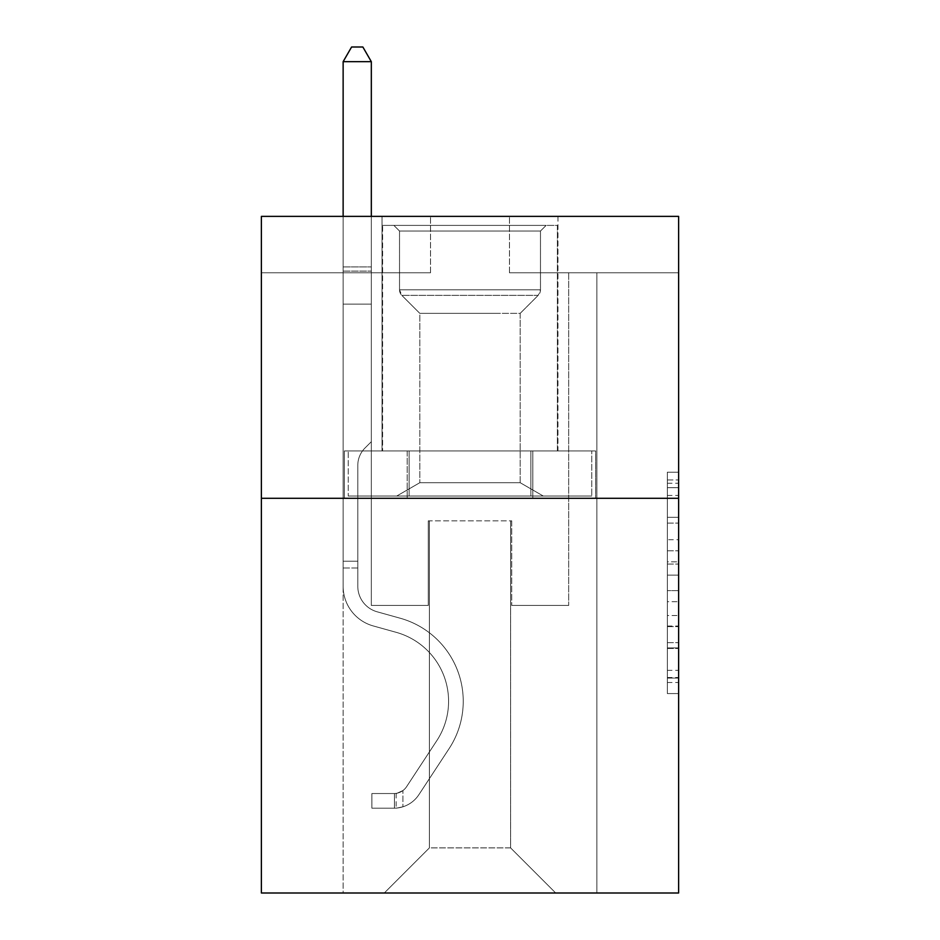 <?xml version="1.0" encoding="UTF-8"?>
<svg xmlns="http://www.w3.org/2000/svg" width="940" height="940" viewBox="0 0 940 940"><rect width="100%" height="100%" fill="white"/><g stroke="black" fill="none" stroke-linecap="round" stroke-linejoin="round"><path stroke-width="0.7" stroke-dasharray="4.7 3.53" d="M667.353 539.713L667.353 575.139L678.621 575.139L678.621 682.511L678.621 483.266L678.621 575.139L667.353 575.139L667.353 479.94L667.353 693.579L667.353 472.197L667.353 678.081L678.621 678.081L667.353 678.081L678.621 678.081L667.353 678.081L667.353 642.655L667.353 693.579L678.621 693.579L678.621 472.197L678.621 677.529L678.621 590.626L667.353 590.626L678.621 590.626L678.621 642.655L678.621 487.684L667.353 487.684L678.621 487.684L678.621 693.579L678.621 483.266L678.621 693.579L667.353 693.579L667.353 472.197L678.621 472.197L678.621 483.266L678.621 472.197L678.621 483.266L678.621 472.197L678.621 479.94L678.621 472.197L667.353 472.197L667.353 487.684L678.621 487.684L667.353 487.684L667.353 539.713L678.621 539.713M557.961 216.376L557.961 450.941L382.039 450.941L557.961 450.941L382.039 450.941L557.961 450.941L557.961 216.376L382.039 216.376L382.039 450.941L382.039 216.376L557.961 216.376M678.621 561.85L678.621 550.781L678.621 561.85L667.353 561.85L667.353 517.294L667.353 648.471L667.353 615.536L678.621 615.536L667.353 615.536L667.353 693.579L678.621 693.579L667.353 693.579L678.621 693.579L667.353 693.579L667.353 472.197L678.621 472.197L667.353 472.197L678.621 472.197L667.353 472.197L667.353 561.85L678.621 561.85M678.621 498.306L678.621 893L261.379 893L261.379 498.306L678.621 498.306L678.621 216.376L509.468 216.376L678.621 216.376L678.621 272.764L678.621 216.376L261.379 216.376L430.532 216.376L261.379 216.376L261.379 498.306L678.621 498.306L261.379 498.306M343.135 893L596.865 893L596.865 272.764L568.677 272.764L596.865 272.764L568.677 272.764L596.865 272.764L568.677 272.764L596.865 272.764L568.677 272.764L596.865 272.764L568.677 272.764L596.865 272.764L568.677 272.764L596.865 272.764L568.677 272.764L596.865 272.764L596.865 893L596.865 272.764L596.865 893L596.865 272.764L596.865 893L596.865 272.764L596.865 893L596.865 272.764L596.865 893L596.865 272.764L596.865 893L596.865 272.764L596.865 893L343.135 893L384.296 893L343.135 893L384.296 893L343.135 893L384.296 893L343.135 893L384.296 893L343.135 893L384.296 893L343.135 893L384.296 893L343.135 893L343.135 272.764L371.323 272.764L343.135 272.764L371.323 272.764L343.135 272.764L371.323 272.764L343.135 272.764L371.323 272.764L343.135 272.764L371.323 272.764L343.135 272.764L371.323 272.764L343.135 272.764L371.323 272.764L343.135 272.764L343.135 893M678.621 272.764L509.468 272.764L678.621 272.764M261.379 272.764L430.532 272.764L261.379 272.764L261.379 216.376L261.379 272.764M429.404 847.892L429.404 520.854L429.404 847.892L429.404 520.854L510.596 520.854L510.596 847.892L429.404 847.892L384.296 893L429.404 847.892L429.404 520.854L429.404 847.892L429.404 520.854L428.276 520.854L428.276 605.442L371.323 605.442L371.323 272.764L371.323 605.442L371.323 272.764L371.323 605.442L371.323 272.764L371.323 605.442L371.323 272.764L371.323 605.442L371.323 272.764L371.323 605.442L371.323 272.764L371.323 605.442L371.323 272.764L371.323 605.442L428.276 605.442L371.323 605.442L428.276 605.442L371.323 605.442L428.276 605.442L371.323 605.442L428.276 605.442L371.323 605.442L428.276 605.442L371.323 605.442L428.276 605.442L371.323 605.442L428.276 605.442L428.276 520.854L428.276 605.442L428.276 520.854L428.276 605.442L428.276 520.854L428.276 605.442L428.276 520.854L428.276 605.442L428.276 520.854L428.276 605.442L428.276 520.854L428.276 605.442L428.276 520.854L429.404 520.854L428.276 520.854L429.404 520.854L428.276 520.854L429.404 520.854L428.276 520.854L429.404 520.854L428.276 520.854L429.404 520.854L428.276 520.854L429.404 520.854L428.276 520.854L429.404 520.854L429.404 847.892L384.296 893L429.404 847.892L429.404 520.854L429.404 847.892L384.296 893L429.404 847.892L429.404 520.854L429.404 847.892L384.296 893L429.404 847.892L429.404 520.854L429.404 847.892L384.296 893L429.404 847.892L429.404 520.854L429.404 847.892L384.296 893L429.404 847.892L384.296 893L429.404 847.892L510.596 847.892L510.596 520.854L510.596 847.892L555.705 893L510.596 847.892L510.596 520.854L510.596 847.892L555.705 893L510.596 847.892L510.596 520.854L510.596 847.892L555.705 893L510.596 847.892L510.596 520.854L510.596 847.892L555.705 893L510.596 847.892L510.596 520.854L510.596 847.892L555.705 893L510.596 847.892L510.596 520.854L510.596 847.892L555.705 893L510.596 847.892L510.596 520.854L510.596 847.892L555.705 893L510.596 847.892L510.596 520.854L429.404 520.854L429.404 847.892L384.296 893L429.404 847.892M511.724 520.854L510.596 520.854L511.724 520.854L510.596 520.854L511.724 520.854L510.596 520.854L511.724 520.854L510.596 520.854L511.724 520.854L510.596 520.854L511.724 520.854L510.596 520.854L511.724 520.854L510.596 520.854L511.724 520.854L511.724 605.442L511.724 520.854M555.705 893L510.596 847.892L555.705 893M509.468 272.764L509.468 216.376L509.468 272.764M430.532 272.764L430.532 216.376L430.532 272.764M568.677 272.764L568.677 605.442L511.724 605.442L568.677 605.442L511.724 605.442L568.677 605.442L511.724 605.442L568.677 605.442L511.724 605.442L568.677 605.442L511.724 605.442L568.677 605.442L511.724 605.442L568.677 605.442L511.724 605.442L568.677 605.442L568.677 272.764M595.654 498.306L344.346 498.306L595.654 498.306L595.654 450.941L344.346 450.941L532.827 450.941L532.827 498.306L532.827 450.941L407.173 450.941L407.173 498.306L407.173 450.941L344.346 450.941L344.346 498.306L344.346 450.941L595.654 450.941L595.654 498.306M407.173 450.941L407.173 498.306L407.173 450.941M532.827 450.941L532.827 498.306L532.827 450.941M667.353 575.139L678.621 575.139L667.353 575.139M667.353 479.94L667.353 472.197L667.353 479.94L678.621 479.94L667.353 479.94M667.353 647.918L667.353 601.706L667.353 647.918L678.621 647.918L667.353 647.918M667.353 601.706L667.353 590.626L678.621 590.626L667.353 590.626L667.353 601.706L678.621 601.706L667.353 601.706M667.353 517.294L667.353 487.684L667.353 517.294L678.621 517.294L667.353 517.294M667.353 472.197L678.621 472.197L667.353 472.197L667.353 483.266L667.353 472.197L678.621 472.197M667.353 693.579L678.621 693.579L667.353 693.579L667.353 682.511L667.353 693.579M357.799 561.227L357.799 567.995L343.135 567.995L343.135 561.227L343.135 586.278L343.135 61.664L343.135 304.113L343.135 61.664L371.323 61.664L371.323 266.901L371.323 61.664L343.135 61.664L351.595 47L362.863 47L351.595 47L343.135 61.664L343.135 304.113L343.135 61.664L371.323 61.664L362.863 47L371.323 61.664L371.323 304.113L343.135 304.113L343.135 266.901L343.135 304.113L371.323 304.113L371.323 441.694L364.967 448.051A24.499 24.499 0 0 0 357.799 465.382A24.499 24.499 0 0 1 364.967 448.051L371.323 441.694L371.323 61.664L343.135 61.664L351.595 47L362.863 47L351.595 47L343.135 61.664L343.135 266.901L343.135 61.664L371.323 61.664L362.863 47L371.323 61.664L371.323 304.113L343.135 304.113L343.135 586.278A41.16 41.16 0 0 0 373.239 625.934A41.16 41.16 0 0 1 343.135 586.278L343.135 304.113L371.323 304.113L371.323 441.694L364.967 448.051A24.499 24.499 0 0 0 357.799 465.382A24.499 24.499 0 0 1 364.967 448.051L371.323 441.694L371.323 61.664L343.135 61.664L351.595 47L362.863 47L351.595 47L343.135 61.664L343.135 271.108L343.135 61.664L371.323 61.664L362.863 47L371.323 61.664L371.323 304.113L343.135 304.113L343.135 586.278A41.16 41.16 0 0 0 373.239 625.934A41.16 41.16 0 0 1 343.135 586.278L343.135 304.113L371.323 304.113L371.323 441.694L364.967 448.051A24.499 24.499 0 0 0 357.799 465.382A24.499 24.499 0 0 1 364.967 448.051L371.323 441.694L371.323 61.664L343.135 61.664L351.595 47L362.863 47L351.595 47L343.135 61.664L343.135 586.278A41.16 41.16 0 0 0 373.239 625.934A41.16 41.16 0 0 1 343.135 586.278L343.135 304.113L371.323 304.113L371.323 441.694L364.967 448.051A24.499 24.499 0 0 0 357.799 465.382A24.499 24.499 0 0 1 364.967 448.051L371.323 441.694L371.323 304.113L343.135 304.113L343.135 586.278A41.16 41.16 0 0 0 373.239 625.934L396.187 632.326L373.239 625.934A41.16 41.16 0 0 1 343.135 586.278L343.135 304.113L371.323 304.113L371.323 271.108L371.323 441.694L364.967 448.051A24.499 24.499 0 0 0 357.799 465.382A24.499 24.499 0 0 1 364.967 448.051L371.323 441.694L371.323 304.113L343.135 304.113L343.135 586.278A41.16 41.16 0 0 0 373.239 625.934A41.16 41.16 0 0 1 343.135 586.278L343.135 304.113L371.323 304.113L371.323 266.901L371.323 441.694L364.967 448.051A24.499 24.499 0 0 0 357.799 465.382A24.499 24.499 0 0 1 364.967 448.051L371.323 441.694L371.323 304.113L343.135 304.113L343.135 586.278A41.16 41.16 0 0 0 373.239 625.934A41.16 41.16 0 0 1 343.135 586.278L343.135 304.113L371.323 304.113L371.323 61.664L362.863 47L371.323 61.664L371.323 441.694L364.967 448.051A24.499 24.499 0 0 0 357.799 465.382A24.499 24.499 0 0 1 364.967 448.051L371.323 441.694L371.323 304.113L343.135 304.113L343.135 586.278L343.135 567.995L357.799 567.995L357.799 561.227L343.135 561.227L357.799 561.227L357.799 586.278L357.799 465.382L357.799 586.278A26.496 26.496 0 0 0 377.175 611.811A26.496 26.496 0 0 1 357.799 586.278L357.799 465.382L357.799 586.278L357.799 561.227L343.135 561.227L357.799 561.227L357.799 586.278A26.496 26.496 0 0 0 377.175 611.811A26.496 26.496 0 0 1 357.799 586.278L357.799 465.382L357.799 586.278A26.496 26.496 0 0 0 377.175 611.811A26.496 26.496 0 0 1 357.799 586.278L357.799 465.382L357.799 586.278L357.799 561.227L343.135 561.227L357.799 561.227L357.799 586.278A26.496 26.496 0 0 0 377.175 611.811L400.123 618.203L377.175 611.811A26.496 26.496 0 0 1 357.799 586.278L357.799 465.382L357.799 586.278A26.496 26.496 0 0 0 377.175 611.811A26.496 26.496 0 0 1 357.799 586.278L357.799 465.382L357.799 586.278L357.799 561.227L343.135 561.227M394.447 808.189A29.88 29.88 0 0 0 418.864 794.711L449.097 748.628A86.269 86.269 0 0 0 400.123 618.203L377.175 611.811A26.496 26.496 0 0 1 357.799 586.278A26.496 26.496 0 0 0 377.175 611.811L400.123 618.203L377.175 611.811A26.496 26.496 0 0 1 357.799 586.278L357.799 465.382L357.799 586.278A26.496 26.496 0 0 0 377.175 611.811A26.496 26.496 0 0 1 357.799 586.278A26.496 26.496 0 0 0 377.175 611.811L400.123 618.203A86.269 86.269 0 0 1 449.097 748.628A86.269 86.269 0 0 0 400.123 618.203L377.175 611.811A26.496 26.496 0 0 1 357.799 586.278A26.496 26.496 0 0 0 377.175 611.811A26.496 26.496 0 0 1 357.799 586.278A26.496 26.496 0 0 0 377.175 611.811L400.123 618.203L377.175 611.811A26.496 26.496 0 0 1 357.799 586.278A26.496 26.496 0 0 0 377.175 611.811L400.123 618.203L377.175 611.811A26.496 26.496 0 0 1 357.799 586.278A26.496 26.496 0 0 0 377.175 611.811A26.496 26.496 0 0 1 357.799 586.278A26.496 26.496 0 0 0 377.175 611.811L400.123 618.203A86.269 86.269 0 0 1 449.097 748.628A86.269 86.269 0 0 0 400.123 618.203L377.175 611.811A26.496 26.496 0 0 1 357.799 586.278A26.496 26.496 0 0 0 377.175 611.811L400.123 618.203A86.269 86.269 0 0 1 449.097 748.628L418.864 794.711L449.097 748.628A86.269 86.269 0 0 0 400.123 618.203L377.175 611.811L400.123 618.203A86.269 86.269 0 0 1 449.097 748.628A86.269 86.269 0 0 0 400.123 618.203L377.175 611.811L400.123 618.203A86.269 86.269 0 0 1 449.097 748.628A86.269 86.269 0 0 0 400.123 618.203L377.175 611.811L400.123 618.203A86.269 86.269 0 0 1 449.097 748.628L418.864 794.711L449.097 748.628A86.269 86.269 0 0 0 400.123 618.203L377.175 611.811L400.123 618.203A86.269 86.269 0 0 1 449.097 748.628A86.269 86.269 0 0 0 400.123 618.203A86.269 86.269 0 0 1 449.097 748.628L418.864 794.711A29.88 29.88 0 0 1 402.907 806.802A29.88 29.88 0 0 0 418.864 794.711L449.097 748.628A86.269 86.269 0 0 0 400.123 618.203A86.269 86.269 0 0 1 449.097 748.628A86.269 86.269 0 0 0 400.123 618.203A86.269 86.269 0 0 1 449.097 748.628L418.864 794.711L449.097 748.628A86.269 86.269 0 0 0 400.123 618.203A86.269 86.269 0 0 1 449.097 748.628L418.864 794.711L449.097 748.628A86.269 86.269 0 0 0 400.123 618.203A86.269 86.269 0 0 1 449.097 748.628A86.269 86.269 0 0 0 400.123 618.203A86.269 86.269 0 0 1 449.097 748.628L418.864 794.711A29.88 29.88 0 0 1 402.907 806.802C394.213 808.647 394.213 808.647 402.907 806.802C394.213 808.647 394.213 808.647 402.907 806.802A29.88 29.88 0 0 0 418.864 794.711L449.097 748.628A86.269 86.269 0 0 0 400.123 618.203A86.269 86.269 0 0 1 449.097 748.628L418.864 794.711A29.88 29.88 0 0 1 402.907 806.802C394.213 808.647 394.213 808.647 402.907 806.802C394.213 808.647 394.213 808.647 402.907 806.802A29.88 29.88 0 0 0 418.864 794.711L449.097 748.628L418.864 794.711A29.88 29.88 0 0 1 402.907 806.802C394.213 808.647 394.213 808.647 402.907 806.802C394.213 808.647 394.213 808.647 402.907 806.802A29.88 29.88 0 0 0 418.864 794.711L449.097 748.628L418.864 794.711A29.88 29.88 0 0 1 402.907 806.802C394.213 808.647 394.213 808.647 402.907 806.802C394.213 808.647 394.213 808.647 402.907 806.802A29.88 29.88 0 0 0 418.864 794.711L449.097 748.628L418.864 794.711A29.88 29.88 0 0 1 402.907 806.802C394.213 808.647 394.213 808.647 402.907 806.802C394.213 808.647 394.213 808.647 402.907 806.802A29.88 29.88 0 0 0 418.864 794.711L449.097 748.628L418.864 794.711A29.88 29.88 0 0 1 402.907 806.802C394.213 808.647 394.213 808.647 402.907 806.802C394.213 808.647 394.213 808.647 402.907 806.802A29.88 29.88 0 0 0 418.864 794.711A29.88 29.88 0 0 1 394.447 808.189L394.447 793.525A15.228 15.228 0 0 0 406.609 786.663L436.841 740.591A71.605 71.605 0 0 0 396.187 632.326L373.239 625.934L396.187 632.326A71.605 71.605 0 0 1 436.841 740.591A71.605 71.605 0 0 0 396.187 632.326L373.239 625.934A41.16 41.16 0 0 1 343.135 586.278A41.16 41.16 0 0 0 373.239 625.934A41.16 41.16 0 0 1 343.135 586.278A41.16 41.16 0 0 0 373.239 625.934L396.187 632.326L373.239 625.934A41.16 41.16 0 0 1 343.135 586.278A41.16 41.16 0 0 0 373.239 625.934A41.16 41.16 0 0 1 343.135 586.278A41.16 41.16 0 0 0 373.239 625.934L396.187 632.326L373.239 625.934A41.16 41.16 0 0 1 343.135 586.278A41.16 41.16 0 0 0 373.239 625.934L396.187 632.326A71.605 71.605 0 0 1 436.841 740.591A71.605 71.605 0 0 0 396.187 632.326L373.239 625.934A41.16 41.16 0 0 1 343.135 586.278A41.16 41.16 0 0 0 373.239 625.934A41.16 41.16 0 0 1 343.135 586.278A41.16 41.16 0 0 0 373.239 625.934L396.187 632.326L373.239 625.934A41.16 41.16 0 0 1 343.135 586.278A41.16 41.16 0 0 0 373.239 625.934L396.187 632.326A71.605 71.605 0 0 1 436.841 740.591L406.609 786.663L436.841 740.591A71.605 71.605 0 0 0 396.187 632.326L373.239 625.934L396.187 632.326A71.605 71.605 0 0 1 436.841 740.591A71.605 71.605 0 0 0 396.187 632.326L373.239 625.934L396.187 632.326A71.605 71.605 0 0 1 436.841 740.591A71.605 71.605 0 0 0 396.187 632.326L373.239 625.934L396.187 632.326A71.605 71.605 0 0 1 436.841 740.591L406.609 786.663L436.841 740.591A71.605 71.605 0 0 0 396.187 632.326L373.239 625.934L396.187 632.326A71.605 71.605 0 0 1 436.841 740.591A71.605 71.605 0 0 0 396.187 632.326A71.605 71.605 0 0 1 436.841 740.591L406.609 786.663A15.228 15.228 0 0 1 402.907 790.575C394.365 794.5 394.365 794.5 402.907 790.575C394.365 794.5 394.365 794.5 402.907 790.575A15.228 15.228 0 0 0 406.609 786.663L436.841 740.591A71.605 71.605 0 0 0 396.187 632.326A71.605 71.605 0 0 1 436.841 740.591A71.605 71.605 0 0 0 396.187 632.326A71.605 71.605 0 0 1 436.841 740.591L406.609 786.663L436.841 740.591A71.605 71.605 0 0 0 396.187 632.326A71.605 71.605 0 0 1 436.841 740.591L406.609 786.663L436.841 740.591A71.605 71.605 0 0 0 396.187 632.326A71.605 71.605 0 0 1 436.841 740.591A71.605 71.605 0 0 0 396.187 632.326A71.605 71.605 0 0 1 436.841 740.591L406.609 786.663A15.228 15.228 0 0 1 402.907 790.575C394.365 794.5 394.365 794.5 402.907 790.575C394.365 794.5 394.365 794.5 402.907 790.575A15.228 15.228 0 0 0 406.609 786.663L436.841 740.591A71.605 71.605 0 0 0 396.187 632.326A71.605 71.605 0 0 1 436.841 740.591L406.609 786.663A15.228 15.228 0 0 1 402.907 790.575C394.365 794.5 394.365 794.5 402.907 790.575C394.365 794.5 394.365 794.5 402.907 790.575A15.228 15.228 0 0 0 406.609 786.663L436.841 740.591L406.609 786.663A15.228 15.228 0 0 1 402.907 790.575C394.365 794.5 394.365 794.5 402.907 790.575C394.365 794.5 394.365 794.5 402.907 790.575A15.228 15.228 0 0 0 406.609 786.663L436.841 740.591L406.609 786.663A15.228 15.228 0 0 1 402.907 790.575C394.365 794.5 394.365 794.5 402.907 790.575C394.365 794.5 394.365 794.5 402.907 790.575A15.228 15.228 0 0 0 406.609 786.663L436.841 740.591L406.609 786.663A15.228 15.228 0 0 1 402.907 790.575C394.365 794.5 394.365 794.5 402.907 790.575C394.365 794.5 394.365 794.5 402.907 790.575A15.228 15.228 0 0 0 406.609 786.663L436.841 740.591L406.609 786.663A15.228 15.228 0 0 1 402.907 790.575C394.365 794.5 394.365 794.5 402.907 790.575C394.365 794.5 394.365 794.5 402.907 790.575A15.228 15.228 0 0 0 406.609 786.663A15.228 15.228 0 0 1 394.447 793.525L394.447 808.189L371.887 808.2L394.447 808.189A29.88 29.88 0 0 0 418.864 794.711A29.88 29.88 0 0 1 394.447 808.189L394.447 793.525L371.887 793.536L394.447 793.525A15.228 15.228 0 0 0 406.609 786.663A15.228 15.228 0 0 1 394.447 793.525L394.447 808.189L371.887 808.2L371.887 793.536L371.887 808.2L394.447 808.189A29.88 29.88 0 0 0 418.864 794.711A29.88 29.88 0 0 1 394.447 808.189L394.447 793.525L371.887 793.536L394.447 793.525A15.228 15.228 0 0 0 406.609 786.663A15.228 15.228 0 0 1 394.447 793.525L394.447 808.189L371.887 808.2L371.887 793.536L371.887 808.2L394.447 808.189A29.88 29.88 0 0 0 418.864 794.711A29.88 29.88 0 0 1 394.447 808.189L394.447 793.525L371.887 793.536L394.447 793.525A15.228 15.228 0 0 0 406.609 786.663A15.228 15.228 0 0 1 394.447 793.525L394.447 808.189L371.887 808.2L371.887 793.536L371.887 808.2L394.447 808.189A29.88 29.88 0 0 0 418.864 794.711A29.88 29.88 0 0 1 394.447 808.189L394.447 793.525L371.887 793.536L394.447 793.525A15.228 15.228 0 0 0 406.609 786.663A15.228 15.228 0 0 1 394.447 793.525L394.447 808.189L371.887 808.2L371.887 793.536L371.887 808.2L394.447 808.189A29.88 29.88 0 0 0 418.864 794.711A29.88 29.88 0 0 1 394.447 808.189L394.447 793.525L371.887 793.536L394.447 793.525A15.228 15.228 0 0 0 406.609 786.663A15.228 15.228 0 0 1 394.447 793.525L394.447 808.189L371.887 808.2L371.887 793.536L371.887 808.2L394.447 808.189A29.88 29.88 0 0 0 418.864 794.711A29.88 29.88 0 0 1 394.447 808.189L394.447 793.525L371.887 793.536L394.447 793.525A15.228 15.228 0 0 0 406.609 786.663A15.228 15.228 0 0 1 394.447 793.525L394.447 808.189L371.887 808.2L371.887 793.536L371.887 808.2L394.447 808.189M508.058 225.4L393.884 225.4L508.058 225.4M434.762 231.04L540.476 231.04L434.762 231.04M506.648 496.05L396.704 496.05L506.648 496.05M495.086 482.702L419.816 482.702L495.086 482.702M495.086 313.361L419.816 313.361L495.086 313.361M513.698 225.4L382.603 225.4L513.698 225.4M513.698 450.941L382.603 450.941L513.698 450.941M530.877 450.941L348.247 450.941L591.754 450.941L530.877 450.941L530.877 496.05L348.247 496.05L591.754 496.05L348.247 496.05L530.877 496.05L530.877 450.941L591.754 450.941L591.754 496.05L591.754 450.941L409.123 450.941L409.123 496.05L409.123 450.941L348.247 450.941L348.247 496.05L348.247 450.941L530.877 450.941L530.877 496.05L530.877 450.941M399.524 231.04L393.884 225.4L546.116 225.4L393.884 225.4L399.524 231.04L540.476 231.04L546.116 225.4L540.476 231.04L399.524 231.04L399.524 289.79L540.476 289.79L540.476 231.04L540.476 289.79L399.524 289.79L540.476 289.79L399.524 289.79L401.827 295.372A7.896 7.896 0 0 1 399.524 289.79L399.524 231.04M520.184 482.702L543.297 496.05L396.704 496.05L543.297 496.05L520.184 482.702L419.816 482.702L396.704 496.05L419.816 482.702L520.184 482.702L520.184 313.361L538.173 295.372A7.896 7.896 0 0 0 540.476 289.79L538.173 295.372L401.827 295.372L538.173 295.372L401.827 295.372L538.173 295.372L520.184 313.361L419.816 313.361L419.816 482.702L419.816 313.361L520.184 313.361L520.184 482.702M419.816 313.361L401.827 295.372L419.816 313.361M382.603 225.4L557.397 225.4L557.397 450.941L382.603 450.941L557.397 450.941L557.397 225.4L382.603 225.4L382.603 450.941L382.603 225.4M409.123 450.941L409.123 496.05L409.123 450.941M343.135 216.376L343.135 61.664L371.323 61.664L343.135 61.664L351.595 47L362.863 47L351.595 47L343.135 61.664L343.135 266.901L343.135 61.664L371.323 61.664L362.863 47L371.323 61.664L371.323 266.901L371.323 61.664L343.135 61.664L351.595 47L362.863 47L351.595 47L343.135 61.664L371.323 61.664L362.863 47L371.323 61.664L371.323 216.376M371.887 793.536L393.884 793.536L371.887 793.536L371.887 808.2L371.887 793.536M343.135 266.901L343.135 271.108L343.135 266.901L371.323 266.901L343.135 266.901M402.907 806.802C394.213 808.647 394.213 808.647 402.907 806.802C394.213 808.647 394.213 808.647 402.907 806.802L402.907 790.575L402.907 806.802M371.323 61.664L362.863 47L351.595 47L343.135 61.664M667.353 642.655L678.621 642.655L667.353 642.655M667.353 626.052L678.621 626.052M667.353 523.11L678.621 523.11L667.353 523.11M667.353 483.266L678.621 483.266M667.353 682.511L678.621 682.511M667.353 670.326L678.621 670.326M667.353 495.439L678.621 495.439M667.353 564.071L678.621 564.071L667.353 564.071M667.353 626.604L678.621 626.604L667.353 626.604M667.353 648.471L678.621 648.471L667.353 648.471M667.353 550.781L678.621 550.781L667.353 550.781M343.135 271.108L371.323 271.108L343.135 271.108M357.799 567.995L343.135 567.995L357.799 567.995M667.353 677.529L678.621 677.529M667.353 678.081L678.621 678.081M667.353 487.684L678.621 487.684M396.139 793.372L396.139 808.106"/><path stroke-width="1.41" d="M678.621 498.306L678.621 893L261.379 893L261.379 216.376L678.621 216.376L678.621 498.306L261.379 498.306M371.323 216.376L371.323 61.664L343.135 61.664L343.135 216.376M343.135 61.664L351.595 47L362.863 47L371.323 61.664"/></g></svg>
